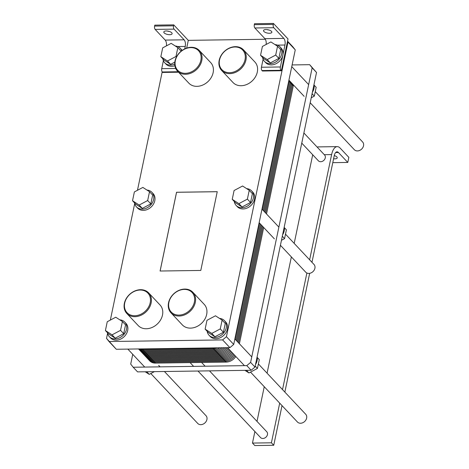<?xml version="1.0" encoding="UTF-8"?>
<svg xmlns="http://www.w3.org/2000/svg" width="469" height="469" viewBox="0 0 469 469"><rect width="100%" height="100%" fill="white"/><g stroke="black" fill="none" stroke-linecap="round" stroke-linejoin="round"><path stroke-width="0.7" d="M292.767 46.718L295.259 49.855L233.714 344.434L229.898 347.658L116.294 349.27L109.013 341.526L222.617 339.914L226.433 336.689L287.978 42.11L287.479 41.483L281.365 70.749L262.429 71.018L261.995 70.555L262.429 71.018L281.365 70.749L280.925 70.286L281.365 70.749L288.007 38.939L273.445 23.45L273.245 24.406A2.48 1.12 89.2 0 0 273.796 27.718L283.851 38.399A4.954 2.239 -90.8 0 1 284.959 45.024L282.83 55.201A10.617 8.483 136.8 0 1 275.461 63.972A10.617 8.483 136.8 0 1 265.63 62.612L264.463 61.369A10.617 8.483 -43.2 0 0 278.011 60.278A10.617 8.483 -43.2 0 0 279.934 46.824A10.617 8.483 -43.2 0 0 274.981 44.578A10.617 8.483 -43.2 0 1 279.934 46.824A10.617 8.483 -43.2 0 1 278.011 60.278A10.617 8.483 -43.2 0 1 264.463 61.369A10.617 8.483 -43.2 0 1 262.617 57.458A10.617 8.483 -43.2 0 0 264.463 61.369L265.63 62.612A10.617 8.483 136.8 0 0 275.461 63.972A10.617 8.483 136.8 0 0 282.83 55.201L280.374 66.973A2.48 1.12 89.2 0 0 280.925 70.286A2.48 1.12 89.2 0 1 280.374 66.973L282.83 55.201A10.617 8.483 136.8 0 0 281.095 48.067A10.617 8.483 136.8 0 1 282.83 55.201L284.959 45.024A4.954 2.239 -90.8 0 0 283.851 38.399L273.796 27.718A2.48 1.12 89.2 0 1 273.245 24.406L273.445 23.45L254.509 23.72L254.309 24.675A2.48 1.12 89.2 0 0 254.866 27.982L264.915 38.669A4.954 2.239 -90.8 0 1 266.158 44.455A4.954 2.239 -90.8 0 0 264.915 38.669L283.851 38.399L264.915 38.669L254.866 27.982L273.796 27.718L254.866 27.982A2.48 1.12 89.2 0 1 254.309 24.675L273.245 24.406L254.309 24.675L254.509 23.72L273.445 23.45L288.007 38.939L287.479 41.483L295.259 49.855L233.714 344.434L226.433 336.689L287.978 42.11L295.259 49.855L287.544 41.161L292.767 46.718M162.198 71.88L137.464 190.291L162.198 71.88M134.697 203.54L110.35 320.081L134.697 203.54M107.583 333.33L106.522 338.389L109.013 341.526L222.617 339.914L226.433 336.689L233.714 344.434L229.898 347.658L222.617 339.914L229.898 347.658L116.294 349.27L106.522 338.389L107.583 333.33M188.292 40.357L265.343 39.261L188.292 40.357L186.674 48.096L188.292 40.357L173.729 24.869L188.292 40.357M178.542 72.208L162.714 72.437L162.274 71.974A2.48 1.12 -90.8 0 1 161.723 68.662L163.394 60.671L161.723 68.662L175.711 68.462L161.723 68.662A2.48 1.12 -90.8 0 0 162.274 71.974L178.109 71.745L162.274 71.974L162.714 72.437L178.542 72.208M217.247 191.68L200.791 270.443L160.081 271.023L176.537 192.261L217.247 191.68L200.791 270.443L160.081 271.023L176.537 192.261L217.235 191.71L176.567 192.29L160.117 271.023L176.537 192.261L217.247 191.68M252.779 192.132A10.617 8.483 136.8 0 1 250.862 205.586A10.617 8.483 136.8 0 1 237.314 206.677L236.147 205.44A10.617 8.483 -43.2 0 0 249.696 204.349A10.617 8.483 -43.2 0 0 251.613 190.895A10.617 8.483 -43.2 0 0 246.659 188.644A10.617 8.483 -43.2 0 1 251.613 190.895A10.617 8.483 -43.2 0 1 249.696 204.349A10.617 8.483 -43.2 0 1 236.147 205.44A10.617 8.483 -43.2 0 1 234.301 201.523A10.617 8.483 -43.2 0 0 236.147 205.44L237.314 206.677A10.617 8.483 136.8 0 0 250.862 205.586A10.617 8.483 136.8 0 0 252.779 192.132L251.613 190.895L252.779 192.132M225.665 321.922A10.617 8.483 136.8 0 1 223.742 335.376A10.617 8.483 136.8 0 1 210.2 336.466L209.033 335.229A10.617 8.483 -43.2 0 0 222.582 334.139A10.617 8.483 -43.2 0 0 224.499 320.685A10.617 8.483 -43.2 0 0 219.545 318.433A10.617 8.483 -43.2 0 1 224.499 320.685A10.617 8.483 -43.2 0 1 222.582 334.139A10.617 8.483 -43.2 0 1 209.033 335.229A10.617 8.483 -43.2 0 1 207.187 331.313A10.617 8.483 -43.2 0 0 209.033 335.229L210.2 336.466A10.617 8.483 136.8 0 0 223.742 335.376A10.617 8.483 136.8 0 0 225.665 321.922L224.499 320.685L225.665 321.922M125.95 323.34A10.617 8.483 136.8 0 1 124.027 336.795A10.617 8.483 136.8 0 1 110.485 337.885L109.318 336.648A10.617 8.483 -43.2 0 0 122.866 335.558A10.617 8.483 -43.2 0 0 124.783 322.103A10.617 8.483 -43.2 0 0 119.83 319.852A10.617 8.483 -43.2 0 1 124.783 322.103A10.617 8.483 -43.2 0 1 122.866 335.558A10.617 8.483 -43.2 0 1 109.318 336.648A10.617 8.483 -43.2 0 1 107.471 332.732A10.617 8.483 -43.2 0 0 109.318 336.648L110.485 337.885A10.617 8.483 136.8 0 0 124.027 336.795A10.617 8.483 136.8 0 0 125.95 323.34L124.783 322.103L125.95 323.34M153.064 193.55A10.617 8.483 136.8 0 1 151.147 207.005A10.617 8.483 136.8 0 1 137.599 208.095L136.432 206.852A10.617 8.483 -43.2 0 0 149.98 205.762A10.617 8.483 -43.2 0 0 151.897 192.308A10.617 8.483 -43.2 0 0 146.944 190.062A10.617 8.483 -43.2 0 1 151.897 192.308A10.617 8.483 -43.2 0 1 149.98 205.762A10.617 8.483 -43.2 0 1 136.432 206.852A10.617 8.483 -43.2 0 1 134.585 202.942A10.617 8.483 -43.2 0 0 136.432 206.852L137.599 208.095A10.617 8.483 136.8 0 0 151.147 207.005A10.617 8.483 136.8 0 0 153.064 193.55L151.897 192.308L153.064 193.55M254.855 61.955A15.002 11.995 136.8 0 1 252.146 80.967A15.002 11.995 136.8 0 1 232.999 82.509L221.638 70.432A15.002 11.995 -43.2 0 0 240.785 68.89A15.002 11.995 -43.2 0 0 243.499 49.872A15.002 11.995 -43.2 0 0 229.605 47.949A15.002 11.995 -43.2 0 0 219.187 60.343A15.002 11.995 -43.2 0 0 221.638 70.432A15.002 11.995 -43.2 0 0 240.785 68.89A15.002 11.995 -43.2 0 0 243.499 49.872A15.002 11.995 -43.2 0 0 229.605 47.949A15.002 11.995 -43.2 0 0 219.187 60.343A15.002 11.995 -43.2 0 0 221.638 70.432L232.999 82.509A15.002 11.995 136.8 0 0 252.146 80.967A15.002 11.995 136.8 0 0 254.855 61.955L243.499 49.872L254.855 61.955M204.214 304.363A15.002 11.995 136.8 0 1 201.5 323.376A15.002 11.995 136.8 0 1 182.359 324.917L170.997 312.835A15.002 11.995 -43.2 0 0 190.144 311.293A15.002 11.995 -43.2 0 0 192.853 292.281A15.002 11.995 -43.2 0 0 178.965 290.358A15.002 11.995 -43.2 0 0 168.547 302.751A15.002 11.995 -43.2 0 0 170.997 312.835A15.002 11.995 -43.2 0 0 190.144 311.293A15.002 11.995 -43.2 0 0 192.853 292.281A15.002 11.995 -43.2 0 0 178.965 290.358A15.002 11.995 -43.2 0 0 168.547 302.751A15.002 11.995 -43.2 0 0 170.997 312.835L182.359 324.917A15.002 11.995 136.8 0 0 201.5 323.376A15.002 11.995 136.8 0 0 204.214 304.363L192.853 292.281L204.214 304.363M160.04 304.991A15.002 11.995 136.8 0 1 157.326 324.003A15.002 11.995 136.8 0 1 138.179 325.545L126.818 313.468A15.002 11.995 -43.2 0 0 145.965 311.926A15.002 11.995 -43.2 0 0 148.679 292.908A15.002 11.995 -43.2 0 0 134.785 290.985A15.002 11.995 -43.2 0 0 124.367 303.379A15.002 11.995 -43.2 0 0 126.818 313.468A15.002 11.995 -43.2 0 0 145.965 311.926A15.002 11.995 -43.2 0 0 148.679 292.908A15.002 11.995 -43.2 0 0 134.785 290.985A15.002 11.995 -43.2 0 0 124.367 303.379A15.002 11.995 -43.2 0 0 126.818 313.468L138.179 325.545A15.002 11.995 136.8 0 0 157.326 324.003A15.002 11.995 136.8 0 0 160.04 304.991L148.679 292.908L160.04 304.991M210.681 62.582A15.002 11.995 136.8 0 1 207.966 81.6A15.002 11.995 136.8 0 1 188.819 83.136L177.458 71.059A15.002 11.995 -43.2 0 0 196.605 69.518A15.002 11.995 -43.2 0 0 199.319 50.5A15.002 11.995 -43.2 0 0 185.425 48.577A15.002 11.995 -43.2 0 0 175.007 60.97A15.002 11.995 -43.2 0 0 177.458 71.059A15.002 11.995 -43.2 0 0 196.605 69.518A15.002 11.995 -43.2 0 0 199.319 50.5A15.002 11.995 -43.2 0 0 185.425 48.577A15.002 11.995 -43.2 0 0 175.007 60.97A15.002 11.995 -43.2 0 0 177.458 71.059L188.819 83.136A15.002 11.995 136.8 0 0 207.966 81.6A15.002 11.995 136.8 0 0 210.681 62.582L199.319 50.5L210.681 62.582M173.53 25.824L173.729 24.869L154.793 25.138L173.729 24.869L173.53 25.824A2.48 1.12 -90.8 0 0 174.081 29.131A2.48 1.12 -90.8 0 1 173.53 25.824L154.594 26.088L154.793 25.138L154.594 26.088L173.53 25.824M155.151 29.4A2.48 1.12 -90.8 0 1 154.594 26.088A2.48 1.12 -90.8 0 0 155.151 29.4L174.081 29.131L184.135 39.818L174.081 29.131L155.151 29.4L165.199 40.088L155.151 29.4M266.961 29.6A4.244 1.677 -168.2 0 0 269.065 30.039A4.244 1.677 -168.2 0 1 266.961 29.6M167.245 31.018A4.244 1.677 -168.2 0 0 169.35 31.458A4.244 1.677 -168.2 0 1 167.245 31.018M164.179 32.883A4.244 1.677 11.8 0 1 163.81 31.962A4.244 1.677 11.8 0 1 168.312 31.183A4.244 1.677 11.8 0 1 172.123 33.698A4.244 1.677 11.8 0 1 168.693 34.642A4.244 1.677 11.8 0 1 164.179 32.883A4.244 1.677 11.8 0 1 163.81 31.962A4.244 1.677 11.8 0 1 168.312 31.183A4.244 1.677 11.8 0 1 172.123 33.698A4.244 1.677 11.8 0 1 168.693 34.642A4.244 1.677 11.8 0 1 164.179 32.883M263.895 31.464A4.244 1.677 11.8 0 1 263.525 30.544A4.244 1.677 11.8 0 1 268.028 29.77A4.244 1.677 11.8 0 1 271.838 32.279A4.244 1.677 11.8 0 1 268.409 33.223A4.244 1.677 11.8 0 1 263.895 31.464A4.244 1.677 11.8 0 1 263.525 30.544A4.244 1.677 11.8 0 1 268.028 29.77A4.244 1.677 11.8 0 1 271.838 32.279A4.244 1.677 11.8 0 1 268.409 33.223A4.244 1.677 11.8 0 1 263.895 31.464M166.442 45.874A4.954 2.239 89.2 0 0 165.199 40.088L184.135 39.818A4.954 2.239 89.2 0 1 185.243 46.443A4.954 2.239 89.2 0 0 184.135 39.818L165.199 40.088A4.954 2.239 89.2 0 1 166.442 45.874M261.438 67.243A2.48 1.12 89.2 0 0 261.995 70.555L280.925 70.286L261.995 70.555A2.48 1.12 89.2 0 1 261.438 67.243L280.374 66.973L261.438 67.243L263.109 59.252L261.438 67.243M184.727 48.893L185.243 46.443L184.727 48.893M181.38 49.485A10.617 8.483 136.8 0 1 182.13 50.441A10.617 8.483 136.8 0 0 181.38 49.485L180.213 48.243A10.617 8.483 -43.2 0 0 175.265 45.997A10.617 8.483 -43.2 0 1 180.213 48.243A10.617 8.483 -43.2 0 1 181.72 50.74A10.617 8.483 -43.2 0 0 180.213 48.243L181.38 49.485M174.878 65.724A10.617 8.483 136.8 0 1 165.915 64.03L164.748 62.787A10.617 8.483 -43.2 0 0 174.72 64.089A10.617 8.483 -43.2 0 1 164.748 62.787A10.617 8.483 -43.2 0 1 162.901 58.877A10.617 8.483 -43.2 0 0 164.748 62.787L165.915 64.03A10.617 8.483 136.8 0 0 174.878 65.724M170.64 64.329L163.992 60.032L160.844 56.685L167.497 60.988L175.992 56.473L177.833 47.656L171.179 43.353L162.684 47.873L160.844 56.685L167.497 60.988L175.992 56.473L177.833 47.656L171.179 43.353L162.684 47.873L160.844 56.685L163.992 60.032L170.64 64.329L167.497 60.988L170.64 64.329L174.82 62.113L170.64 64.329M180.975 50.998L180.893 51.402L180.975 50.998L177.833 47.656L180.975 50.998M270.355 62.916L263.707 58.613L260.559 55.272L267.213 59.569L275.708 55.055L277.548 46.238L270.894 41.94L262.4 46.454L260.559 55.272L267.213 59.569L275.708 55.055L277.548 46.238L270.894 41.94L262.4 46.454L260.559 55.272L263.707 58.613L270.355 62.916L267.213 59.569L270.355 62.916L278.85 58.396L275.708 55.055L278.85 58.396L270.355 62.916M280.691 49.585L278.85 58.396L280.691 49.585L277.548 46.238L280.691 49.585M176.45 56.96L175.992 56.473L176.45 56.96M168.887 302.429A14.293 11.426 136.8 0 1 190.332 291.026A14.293 11.426 136.8 0 1 185.683 313.286A14.293 11.426 136.8 0 1 168.887 302.429A14.293 11.426 136.8 0 1 190.332 291.026A14.293 11.426 136.8 0 1 185.683 313.286A14.293 11.426 136.8 0 1 168.887 302.429M124.707 303.056A14.293 11.426 136.8 0 1 146.158 291.659A14.293 11.426 136.8 0 1 141.503 313.919A14.293 11.426 136.8 0 1 124.707 303.056A14.293 11.426 136.8 0 1 146.158 291.659A14.293 11.426 136.8 0 1 141.503 313.919A14.293 11.426 136.8 0 1 124.707 303.056M219.527 60.026A14.293 11.426 136.8 0 1 240.978 48.624A14.293 11.426 136.8 0 1 236.323 70.883A14.293 11.426 136.8 0 1 219.527 60.026A14.293 11.426 136.8 0 1 240.978 48.624A14.293 11.426 136.8 0 1 236.323 70.883A14.293 11.426 136.8 0 1 219.527 60.026M175.347 60.653A14.293 11.426 136.8 0 1 196.798 49.251A14.293 11.426 136.8 0 1 192.149 71.511A14.293 11.426 136.8 0 1 175.347 60.653A14.293 11.426 136.8 0 1 196.798 49.251A14.293 11.426 136.8 0 1 192.149 71.511A14.293 11.426 136.8 0 1 175.347 60.653M142.324 208.4L135.67 204.097L132.528 200.75L139.176 205.053L147.671 200.539L149.517 191.721L142.863 187.418L134.369 191.938L132.528 200.75L139.176 205.053L147.671 200.539L149.517 191.721L142.863 187.418L134.369 191.938L132.528 200.75L135.67 204.097L142.324 208.4L139.176 205.053L142.324 208.4L150.819 203.88L147.671 200.539L150.819 203.88L142.324 208.4M152.66 195.069L150.819 203.88L152.66 195.069L149.517 191.721L152.66 195.069M115.21 338.19L108.556 333.893L105.414 330.545L112.062 334.843L120.556 330.328L122.397 321.511L115.749 317.214L107.254 321.728L105.414 330.545L112.062 334.843L120.556 330.328L122.397 321.511L115.749 317.214L107.254 321.728L105.414 330.545L108.556 333.893L115.21 338.19L112.062 334.843L115.21 338.19L123.705 333.676L120.556 330.328L123.705 333.676L115.21 338.19M125.545 324.859L123.705 333.676L125.545 324.859L122.397 321.511L125.545 324.859M214.925 336.771L208.271 332.474L205.129 329.127L211.777 333.43L220.272 328.91L222.113 320.098L215.464 315.795L206.97 320.309L205.129 329.127L211.777 333.43L220.272 328.91L222.113 320.098L215.464 315.795L206.97 320.309L205.129 329.127L208.271 332.474L214.925 336.771L211.777 333.43L214.925 336.771L223.42 332.257L220.272 328.91L223.42 332.257L214.925 336.771M225.261 323.44L223.42 332.257L225.261 323.44L222.113 320.098L225.261 323.44M242.039 206.981L235.385 202.678L232.243 199.337L238.897 203.634L247.386 199.12L249.232 190.303L242.579 186.005L234.084 190.52L232.243 199.337L238.897 203.634L247.386 199.12L249.232 190.303L242.579 186.005L234.084 190.52L232.243 199.337L235.385 202.678L242.039 206.981L238.897 203.634L242.039 206.981L250.534 202.467L247.386 199.12L250.534 202.467L242.039 206.981M252.375 193.65L250.534 202.467L252.375 193.65L249.232 190.303L252.375 193.65M206.002 415.692A5.663 4.526 136.8 0 1 204.976 422.868A5.663 4.526 136.8 0 1 197.754 423.454A5.663 4.526 136.8 0 0 204.976 422.868A5.663 4.526 136.8 0 0 206.002 415.692L164.443 371.501L206.002 415.692M305.741 272.208A5.663 4.526 -43.2 0 0 312.964 271.621A5.663 4.526 -43.2 0 0 313.99 264.452A5.663 4.526 -43.2 0 1 312.964 271.621A5.663 4.526 -43.2 0 1 305.741 272.208L280.421 245.281L305.741 272.208M254.808 445.55L252.474 443.07L254.89 431.527L252.474 443.07L271.41 442.8L273.738 445.28L282.027 405.615L273.738 445.28L254.808 445.55L252.474 443.07L271.41 442.8L273.738 445.28L254.808 445.55M257.006 421.385L264.252 386.714L257.006 421.385M267.072 373.189L291.366 256.918L267.072 373.189M294.192 243.393L312.688 154.858A14.152 6.402 -90.8 0 1 312.706 154.764A14.152 6.402 -90.8 0 0 312.688 154.858L294.192 243.393M317.191 147.137A14.152 6.402 -90.8 0 1 318.31 146.897A14.152 6.402 -90.8 0 0 317.191 147.137M348.842 157.35L340.107 148.057A14.152 6.402 89.2 0 0 337.246 146.627A14.152 6.402 89.2 0 0 331.618 154.588L309.634 259.82L331.618 154.588A14.152 6.402 89.2 0 1 337.246 146.627L318.31 146.897L337.246 146.627A14.152 6.402 89.2 0 1 340.107 148.057L348.842 157.35L347.781 162.438L348.842 157.35M332.785 162.655L347.781 162.438L338.46 152.531L347.781 162.438L332.785 162.655M334.268 155.567A4.244 1.677 11.8 0 1 337.229 157.865A4.244 1.677 11.8 0 1 333.594 158.786A4.244 1.677 11.8 0 0 337.229 157.865A4.244 1.677 11.8 0 0 334.268 155.567M334.215 155.79A7.076 3.201 -90.8 0 1 337.029 151.815A7.076 3.201 -90.8 0 1 338.46 152.531A7.076 3.201 -90.8 0 0 337.029 151.815A7.076 3.201 -90.8 0 0 334.215 155.79L311.967 262.3L334.215 155.79M306.878 273.022L282.52 389.61L306.878 273.022M279.694 403.135L271.41 442.8L279.694 403.135M284.853 392.09L309.663 273.333L284.853 392.09M324.583 154.993A4.244 3.394 136.8 0 1 323.815 160.375A4.244 3.394 136.8 0 1 318.398 160.814A4.244 3.394 136.8 0 0 323.815 160.375A4.244 3.394 136.8 0 0 324.583 154.993L303.883 132.979L324.583 154.993M266.761 431.756A4.244 3.394 136.8 0 1 265.993 437.137A4.244 3.394 136.8 0 1 260.576 437.577A4.244 3.394 136.8 0 0 265.993 437.137A4.244 3.394 136.8 0 0 266.761 431.756L209.496 370.862L266.761 431.756M305.718 414.279A5.663 4.526 136.8 0 1 304.692 421.455A5.663 4.526 136.8 0 1 297.469 422.036A5.663 4.526 136.8 0 0 304.692 421.455A5.663 4.526 136.8 0 0 305.718 414.279L258.384 363.944L305.718 414.279M362.607 141.966A5.663 4.526 136.8 0 1 361.581 149.142A5.663 4.526 136.8 0 1 354.359 149.722A5.663 4.526 136.8 0 0 361.581 149.142A5.663 4.526 136.8 0 0 362.607 141.966L315.268 91.637L362.607 141.966M311.234 97.775L314.33 96.127L316.17 87.31L314.113 85.124M312.078 93.73L314.33 96.127M312.401 92.188A10.617 8.483 -43.2 0 0 314.001 84.526M282.625 234.705A10.617 8.483 -43.2 0 0 284.232 227.043M281.464 240.292L284.56 238.645L286.401 229.828L284.343 227.641M282.309 236.247L284.56 238.645M309.663 64.681L316.522 72.466L254.984 367.045L251.161 370.27L137.564 371.882L133.19 367.239L246.794 365.621L250.61 362.396L312.155 67.817L309.663 64.681L292.105 64.933M132.745 354.324L130.699 364.102L133.19 367.239M251.161 370.27L246.794 365.621M254.984 367.045L250.61 362.396M316.522 72.466L312.155 67.817M244.935 370.358L248.951 372.949L257.44 368.435L259.287 359.617L257.229 357.431M246.489 370.334L248.951 372.949M255.189 366.043L257.44 368.435M255.511 364.501A10.617 8.483 -43.2 0 0 257.112 356.833M146.774 371.753L149.23 374.368L154.36 371.647M145.22 371.776L149.23 374.368M139.258 348.948A10.617 8.483 -43.2 0 0 142.775 349.639A10.617 8.483 136.8 0 1 139.258 348.948A10.617 8.483 -43.2 0 0 142.775 349.639L213.459 348.637A10.617 8.483 -43.2 0 0 217.288 347.834A10.617 8.483 136.8 0 1 213.459 348.637A10.617 8.483 -43.2 0 0 217.288 347.834M148.122 358.099A10.617 8.483 136.8 0 0 155.45 363.117L226.134 362.109A10.617 8.483 -43.2 0 0 235.843 356.504A10.617 8.483 136.8 0 1 226.134 362.109L155.45 363.117A10.617 8.483 -43.2 0 1 149.711 360.843L141.263 351.861A10.617 8.483 -43.2 0 0 147.002 354.13L217.686 353.128A10.617 8.483 -43.2 0 0 227.277 347.693A10.617 8.483 136.8 0 1 217.686 353.128A10.617 8.483 -43.2 0 0 227.277 347.693M222.154 347.769A10.617 8.483 136.8 0 1 215.148 350.431L144.464 351.439A10.617 8.483 136.8 0 1 138.537 348.954L141.263 351.861A10.617 8.483 -43.2 0 0 147.002 354.13L142.775 349.639L213.459 348.637L212.768 347.898M155.45 363.117L151.223 358.621A10.617 8.483 -43.2 0 1 145.484 356.352A10.617 8.483 -43.2 0 0 151.223 358.621L221.907 357.618A10.617 8.483 -43.2 0 0 231.622 352.014A10.617 8.483 136.8 0 1 221.907 357.618A10.617 8.483 -43.2 0 0 231.622 352.014M143.901 353.608A10.617 8.483 136.8 0 0 151.223 358.621L221.907 357.618L151.223 358.621L147.002 354.13L217.686 353.128L213.459 348.637L142.775 349.639L142.084 348.907M235.18 339.275L259.468 223.004M262.294 209.479L289.062 81.36A10.617 8.483 -43.2 0 0 289.209 80.451A10.617 8.483 136.8 0 1 289.062 81.36L262.294 209.479L289.062 81.36A10.617 8.483 -43.2 0 0 289.209 80.451M239.401 343.765L263.695 227.494L239.401 343.765M293.283 85.85L266.521 213.97L293.283 85.85A10.617 8.483 -43.2 0 0 293.43 84.942A10.617 8.483 136.8 0 1 293.283 85.85L288.746 81.02M139.674 349.118A10.617 8.483 136.8 0 0 147.002 354.13L217.686 353.128L226.134 362.109M225.73 347.717A10.617 8.483 136.8 0 1 216.842 352.231L146.152 353.233A10.617 8.483 136.8 0 1 139.1 348.948M224.041 347.74A10.617 8.483 136.8 0 1 215.992 351.334L145.308 352.336A10.617 8.483 136.8 0 1 138.724 348.954M219.99 347.799A10.617 8.483 136.8 0 1 214.304 349.534L143.62 350.536A10.617 8.483 136.8 0 1 138.631 348.954M230.777 351.117A10.617 8.483 136.8 0 1 221.063 356.721L150.379 357.724A10.617 8.483 136.8 0 1 143.285 353.345M229.933 350.22A10.617 8.483 136.8 0 1 220.219 355.824L149.535 356.827A10.617 8.483 136.8 0 1 142.711 353.034M229.083 349.323A10.617 8.483 136.8 0 1 219.375 354.922L148.691 355.93A10.617 8.483 136.8 0 1 142.189 352.682M228.239 348.42A10.617 8.483 136.8 0 1 218.531 354.025L147.846 355.033A10.617 8.483 136.8 0 1 141.702 352.289M292.586 84.045A10.617 8.483 136.8 0 1 292.439 84.948L265.671 213.073M238.557 342.862L262.851 226.597M234.998 355.608A10.617 8.483 136.8 0 1 225.284 361.212L154.6 362.215A10.617 8.483 136.8 0 1 147.506 357.835M291.741 83.142A10.617 8.483 136.8 0 1 291.595 84.051L264.827 212.176M237.713 341.965L262.001 225.7M234.154 354.711A10.617 8.483 136.8 0 1 224.44 360.315L153.756 361.318A10.617 8.483 136.8 0 1 146.938 357.525M290.897 82.245A10.617 8.483 136.8 0 1 290.751 83.154L263.983 211.279M236.868 341.069L261.157 224.798M233.31 353.814A10.617 8.483 136.8 0 1 223.596 359.418L152.912 360.421A10.617 8.483 136.8 0 1 146.41 357.173M290.053 81.348A10.617 8.483 136.8 0 1 289.906 82.257L263.138 210.376M236.024 340.172L260.313 223.901M232.466 352.911A10.617 8.483 136.8 0 1 222.752 358.515L152.067 359.524A10.617 8.483 136.8 0 1 145.929 356.78M177.71 46.548L185.243 46.443L177.71 46.548M277.425 45.13L284.959 45.024L277.425 45.13M335.622 152.566L338.46 152.531L335.622 152.566M324.296 154.694L331.618 154.588L324.296 154.694M281.095 48.067L279.934 46.824L281.095 48.067M127.838 349.106L144.733 367.075L127.838 349.106M150.807 373.535L197.754 423.454L150.807 373.535M158.663 365.363L160.07 366.858L158.663 365.363M259.152 222.669L274.388 238.868L259.152 222.669M261.978 209.145L278.873 227.113L261.978 209.145M285.498 234.148L313.99 264.452L285.498 234.148M301.76 143.121L318.398 160.814L301.76 143.121M190.092 362.625L193.621 366.377L190.092 362.625M197.988 371.026L260.576 437.577L197.988 371.026M201.594 362.461L205.123 366.213L201.594 362.461M227.553 347.693L244.449 365.656L227.553 347.693M250.522 372.116L297.469 422.036L250.522 372.116M234.863 338.94L251.759 356.903L234.863 338.94M288.927 80.152L304.158 96.35L288.927 80.152M310.191 102.764L354.359 149.722L310.191 102.764M291.753 66.627L308.649 84.596L291.753 66.627"/></g></svg>
